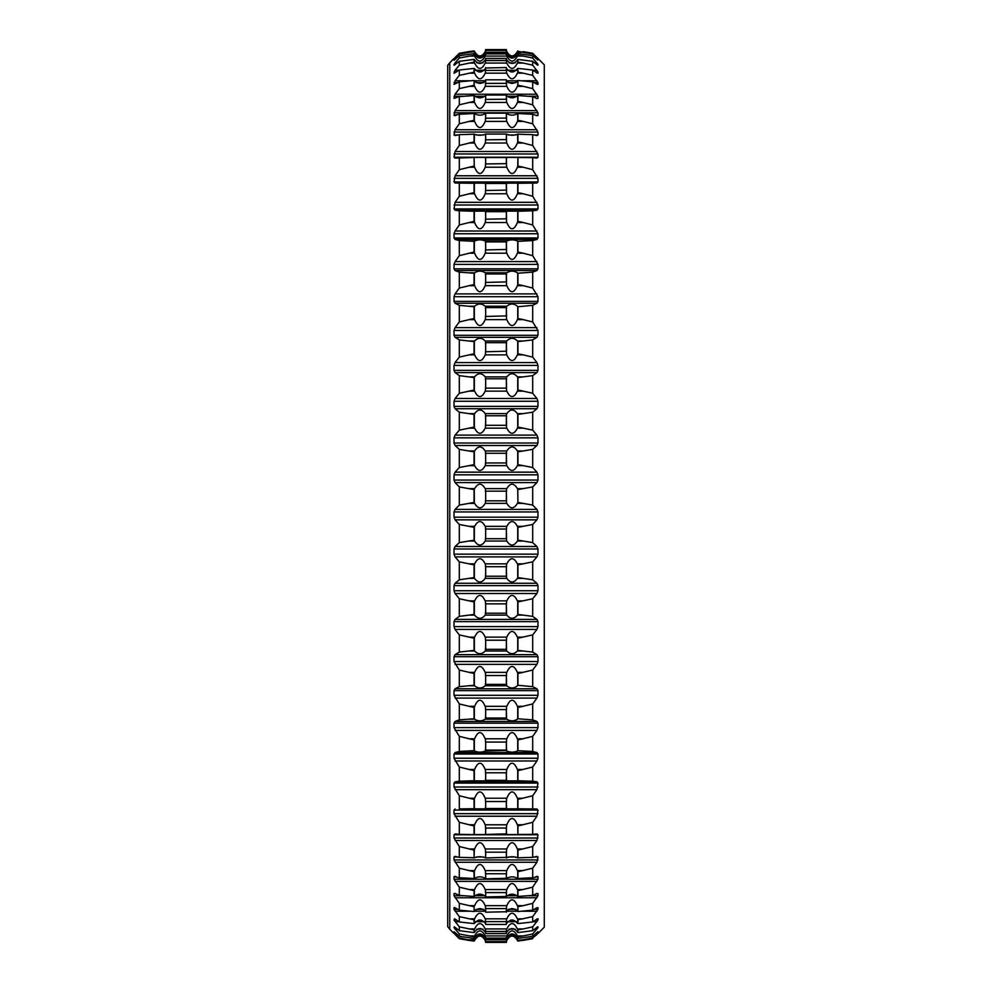<?xml version="1.0" encoding="UTF-8"?>
<svg xmlns="http://www.w3.org/2000/svg" width="992" height="992" viewBox="0 0 992 992"><rect width="100%" height="100%" fill="white"/><g stroke="black" fill="none" stroke-linecap="round" stroke-linejoin="round"><path stroke-width="1.49" d="M537.986 933.509L544.286 927.21L544.286 64.79L532.692 53.308L537.974 59.842L532.692 55.726L532.692 58.044L537.974 64.344L537.974 65.224L536.92 64.654L532.692 61.318L532.692 65.162L537.974 71.957L537.974 73.272L536.92 72.924L532.692 70.035L532.692 75.367L537.974 82.621L537.974 84.357L536.92 84.258L532.692 81.828L532.692 88.623L537.974 96.261L537.974 98.406L536.92 98.543L532.692 96.608L532.692 104.805L537.974 112.778L537.974 115.32L536.92 115.704L532.692 114.254L532.692 123.802L537.974 132.06L537.974 134.986L536.92 135.594L532.692 134.652L532.692 145.489L537.974 153.971L537.974 157.244L536.92 158.088L532.692 157.666L532.692 169.694L537.974 178.337L537.974 181.945L536.92 183.012L532.692 183.098L532.692 196.255L537.974 204.997L537.974 208.903L536.92 210.205L532.692 210.8L532.692 224.973L537.974 233.752L537.974 237.944L536.92 239.444L532.692 240.56L532.692 255.651L537.974 264.393L537.974 268.832L536.92 270.531L532.692 272.143L532.692 288.052L537.974 296.707L537.974 301.357L536.92 303.242L532.692 305.35L532.692 321.954L537.974 330.448L537.974 335.296L536.92 337.342L532.692 339.934L532.692 357.108L536.92 362.576L537.974 365.391L537.974 370.376L536.92 372.595L532.692 375.633L532.692 393.266L536.92 398.486L537.974 401.276L537.974 406.373L536.92 408.729L532.692 412.213L532.692 430.156L536.92 435.104L537.974 437.844L537.974 443.015L536.92 445.495L532.692 449.388L532.692 467.53L536.92 472.155L537.974 474.821L537.974 480.041L536.92 482.62L532.692 486.898L532.692 505.102L536.92 509.38L537.974 511.959L537.974 517.179L536.92 519.845L532.692 524.47L532.692 542.612L536.92 546.505L537.974 548.985L537.974 554.156L536.92 556.896L532.692 561.844L532.692 579.787L536.92 583.271L537.974 585.627L537.974 590.724L536.92 593.514L532.692 598.734L532.692 616.367L536.92 619.405L537.974 621.624L537.974 626.609L536.92 629.424L532.692 634.892L532.692 652.066L536.92 654.658L537.974 656.704L537.974 661.552L536.92 664.38L532.692 670.046L532.692 686.65L536.92 688.758L537.974 690.643L537.974 695.293L536.92 698.108L532.692 703.948L532.692 719.857L536.92 721.469L537.974 723.168L537.974 727.607L536.92 730.397L532.692 736.349L532.692 751.44L536.92 752.556L537.974 754.056L537.974 758.248L536.92 760.988L532.692 767.027L532.692 781.2L536.92 781.795L537.974 783.097L536.92 789.669L532.692 795.745L532.692 808.902L536.92 808.988L537.974 810.055L536.92 816.23L532.692 822.306L532.692 834.334L536.92 833.912L537.974 834.756L536.92 833.912L537.974 834.756L536.92 840.497L532.692 846.511L532.692 857.348L536.92 856.406L537.974 857.014L536.92 856.406L537.974 857.014L536.92 862.271L532.692 868.198L532.692 877.746L537.974 876.68L536.92 876.296M536.92 158.088L537.974 157.244L454.026 157.244L455.08 151.503L536.92 151.503M536.92 135.594L537.974 134.986L534.155 134.986M536.92 115.704L537.974 115.32L535.816 115.32M536.92 64.654L537.738 65.224M536.92 57.462L537.974 58.491M536.92 934.538L532.692 937.911L537.962 931.699M537.912 931.711L532.692 936.274L532.692 933.956L537.974 927.656L537.974 926.776L536.92 927.346L532.692 930.682L532.692 926.838L537.974 920.043L537.974 918.728L536.92 919.076L532.692 921.965L532.692 916.633L537.974 909.379L537.974 907.643L536.92 907.742L532.692 910.172L532.692 903.377L537.974 895.739L537.974 893.594L536.92 893.457L532.692 895.392L532.692 887.195L537.974 879.222L537.974 876.68L535.816 876.68M537.738 926.776L536.92 927.346M517.936 502.448L517.725 489.304L517.936 502.448L532.692 505.102M459.308 524.47L474.064 527.335L474.064 540.181L459.308 542.612L459.308 524.47L455.08 519.845L454.026 517.179L454.026 511.959L455.08 509.38L459.308 505.102L474.064 502.448L474.064 489.552L468.757 488.634L474.35 488.634L474.064 489.552M485.534 502.77C481.802 509.466 478.045 509.479 474.275 502.795M517.725 502.795C513.955 509.479 510.198 509.466 506.466 502.77M485.534 527C481.802 519.746 478.045 519.746 474.275 526.975M517.725 526.975C513.955 519.746 510.198 519.746 506.466 527M517.936 540.181L517.65 541.037L523.243 541.037L517.936 540.181L517.936 527.335L532.692 524.47M523.243 541.037L532.692 542.612M485.534 540.491C481.802 546.592 478.045 546.592 474.275 540.516M517.725 540.516C513.955 546.592 510.198 546.592 506.466 540.491M459.308 542.612L455.08 546.505L536.92 546.505M459.308 561.844L474.064 564.882L474.064 577.604L459.308 579.787L459.308 561.844L455.08 556.896L454.026 554.156L454.026 548.985L455.08 546.505M485.534 564.547C481.802 556.797 478.045 556.785 474.275 564.51M517.725 564.51C513.955 556.785 510.198 556.797 506.466 564.547M517.936 577.604L517.65 578.373L523.243 578.373L517.936 577.604L517.936 564.882L532.692 561.844M523.243 578.373L532.692 579.787M485.534 577.89C481.802 583.346 478.045 583.346 474.275 577.914M517.725 577.914C513.955 583.346 510.198 583.346 506.466 577.89M459.308 579.787L455.08 583.271L536.92 583.271M459.308 598.734L474.064 601.946L474.064 614.432L459.308 616.367L459.308 598.734L455.08 593.514L454.026 590.724L454.026 585.627L455.08 583.271M485.534 601.598C481.802 593.402 478.045 593.39 474.275 601.561M517.725 601.561C513.955 593.39 510.198 593.402 506.466 601.598M517.936 614.432L517.65 615.127L523.243 615.127L517.936 614.432L517.936 601.946L532.692 598.734M523.243 615.127L532.692 616.367M485.534 614.693C481.802 619.467 478.045 619.479 474.275 614.718M517.725 614.718C513.955 619.479 510.198 619.467 506.466 614.693M459.308 616.367L455.08 619.405L536.92 619.405M459.308 634.892L474.064 638.24L474.064 650.405L459.308 652.066L459.308 634.892L455.08 629.424L454.026 626.609L454.026 621.624L455.08 619.405M485.534 637.893C481.802 629.312 478.045 629.3 474.275 637.856M517.725 637.856C513.955 629.3 510.198 629.312 506.466 637.893M517.936 650.405L517.65 651.012L523.243 651.012L517.936 650.405L517.936 638.24L532.692 634.892M523.243 651.012L532.692 652.066M485.534 650.653C481.802 654.708 478.045 654.708 474.275 650.665M517.725 650.665C513.955 654.708 510.198 654.708 506.466 650.653M459.308 652.066L455.08 654.658L536.92 654.658M459.308 670.046L474.064 673.506L474.064 685.261L459.308 686.65L459.308 670.046L454.026 661.552L454.026 656.704L455.08 654.658M485.534 673.159C481.802 664.256 478.045 664.243 474.275 673.122M517.725 673.122C513.955 664.243 510.198 664.256 506.466 673.159M517.936 685.261L523.243 685.782L517.936 685.261L517.936 673.506L532.692 670.046M523.243 685.782L532.692 686.65M485.534 685.497C481.802 688.795 478.045 688.808 474.275 685.509M517.725 685.509C513.955 688.808 510.198 688.795 506.466 685.497M459.308 686.65L455.08 688.758L536.92 688.758M459.308 703.948L474.064 707.494L474.064 718.766L459.308 719.857L459.308 703.948L454.026 695.293L454.026 690.643L455.08 688.758M485.534 707.147C481.802 697.996 478.045 697.984 474.275 707.11M517.725 707.11C513.955 697.971 510.198 697.996 506.466 707.147M517.936 718.766L523.243 719.2L517.936 718.766L517.936 707.494L532.692 703.948M523.243 719.2L532.692 719.857M485.534 718.964C481.802 721.506 478.045 721.506 474.275 718.977M517.725 718.977C513.955 721.506 510.198 721.506 506.466 718.964M459.308 719.857L455.08 721.469L536.92 721.469M459.308 736.349L474.064 739.97L474.064 750.659L459.308 751.44L459.308 736.349L454.026 727.607L454.026 723.168L455.08 721.469M485.534 739.623C481.802 730.273 478.045 730.261 474.275 739.586M517.725 739.586C513.955 730.261 510.198 730.273 506.466 739.623M517.936 750.659L523.243 750.994L517.936 750.659L517.936 739.97L532.692 736.349M523.243 750.994L532.692 751.44M485.534 750.832C481.802 752.581 478.045 752.581 474.275 750.845M517.725 750.845C513.955 752.581 510.198 752.581 506.466 750.832M459.308 751.44L455.08 752.556L536.92 752.556M459.308 767.027L474.064 770.672L474.064 780.716L459.308 781.2L459.308 767.027L454.026 758.248L454.026 754.056L455.08 752.556M485.534 770.338C481.802 760.864 478.045 760.852 474.275 770.3M517.725 770.3C513.955 760.839 510.198 760.864 506.466 770.338M517.936 780.716L523.243 780.952L517.936 780.716L517.936 770.672L532.692 767.027M523.243 780.952L532.692 781.2M485.534 780.865L474.275 780.878M517.725 780.878L506.466 780.865M459.308 781.2L455.08 781.795L536.92 781.795M459.308 795.745L474.064 799.403L474.064 808.716L459.308 808.902L459.308 795.745L454.026 787.003L454.026 783.097L455.08 781.795M485.534 799.081C481.802 789.545 478.045 789.533 474.275 799.031M517.725 799.031C513.955 789.533 510.198 789.545 506.466 799.081M517.936 808.716L523.243 808.864L517.936 808.716L517.936 799.403L532.692 795.745M523.243 808.864L532.692 808.902M485.534 808.852L474.275 808.852M517.725 808.852L506.466 808.852M459.308 808.902L536.92 808.988M470.605 834.532L459.308 834.334L459.308 822.306L454.026 813.663L454.026 810.055L455.08 808.988M459.308 822.306L474.064 825.952L474.064 834.47M485.534 825.629C481.802 816.106 478.045 816.094 474.275 825.592M517.725 825.592C513.955 816.094 510.198 816.106 506.466 825.629M532.692 834.334L517.936 834.47L517.936 825.952L532.692 822.306M485.534 834.57L474.275 834.57M517.725 834.57L506.466 834.57M459.308 834.334L455.08 833.912L454.026 834.756L455.08 833.912L454.026 834.756L454.026 838.029L537.974 838.029M474.35 857.733L459.308 857.348L459.308 846.511L454.026 838.029M459.308 846.511L474.064 850.119L474.064 857.795L474.35 848.966L468.757 848.966M485.534 849.809C481.802 840.373 478.045 840.36 474.275 849.772M517.725 849.772C513.955 840.36 510.198 840.373 506.466 849.809M532.692 857.348L517.936 857.795L517.936 850.119L532.692 846.511M485.534 857.857C481.802 856.381 478.045 856.381 474.275 857.857M517.725 857.857C513.955 856.381 510.198 856.381 506.466 857.857M459.308 857.348L455.08 856.406L454.026 857.014L455.08 856.406L454.026 857.014L454.026 859.94L537.974 859.94M459.308 868.198L474.064 871.732L474.064 878.503L459.308 877.746L459.308 868.198L454.026 859.94M485.534 871.447C481.802 862.147 478.045 862.135 474.275 871.398M517.725 871.398C513.955 862.135 510.198 862.147 506.466 871.447M532.692 877.746L517.936 878.503L517.936 871.732L532.692 868.198M485.534 878.54C481.802 876.271 478.045 876.271 474.275 878.528M517.725 878.528C513.955 876.271 510.198 876.271 506.466 878.54M459.308 877.746L454.026 876.68L455.08 876.296M456.184 876.68L454.026 876.68L454.026 879.222L537.974 879.222M459.308 887.195L474.064 890.642L474.064 896.446L459.308 895.392L459.308 887.195L454.026 879.222M485.534 890.37C481.802 881.293 478.045 881.28 474.275 890.332M517.725 890.332C513.955 881.28 510.198 881.293 506.466 890.37M532.692 895.392L517.936 896.446L517.936 890.642L532.692 887.195M485.534 896.458C481.802 893.42 478.045 893.408 474.275 896.446M517.725 896.446C513.955 893.408 510.198 893.42 506.466 896.458M459.308 895.392L455.08 893.457M455.39 893.594L454.026 893.594L454.026 895.739L463.078 895.739M459.308 903.377L474.064 906.713L474.064 911.524L459.308 910.172L459.308 903.377L454.026 895.739M485.534 906.452C481.802 897.648 478.045 897.636 474.275 906.415L474.35 905.659L468.757 905.659M532.692 910.172L517.936 911.524L517.936 906.713L523.243 905.659L517.65 905.659L517.725 906.452C513.955 897.636 510.198 897.648 506.466 906.452M523.243 905.659L532.692 903.377M485.534 911.499C481.802 907.692 478.045 907.692 474.275 911.487L474.064 906.713M517.936 911.524L517.725 911.45C513.955 907.692 510.198 907.692 506.466 911.499M459.308 910.172L455.08 907.742M454.906 907.643L454.026 907.643L454.026 909.379L457.932 909.379M459.308 916.633L474.064 919.807L474.064 923.589L459.308 921.965L459.308 916.633L454.026 909.379M485.534 919.584C481.802 911.127 478.045 911.115 474.275 919.547M517.725 919.547C513.955 911.115 510.198 911.127 506.466 919.584M532.692 921.965L517.936 923.589L517.936 919.807L532.692 916.633M485.534 923.54C481.802 919.014 478.045 919.001 474.275 923.527M517.725 923.527C513.955 919.001 510.198 919.014 506.466 923.54M459.308 921.965L455.08 919.076M454.534 918.728L454.026 920.043L456.506 920.043M459.308 926.838L474.064 929.864L474.064 932.579L459.308 930.682L459.308 926.838L454.026 920.043M485.534 929.653C481.802 921.605 478.045 921.593 474.275 929.628L474.35 928.934L468.757 928.934M532.692 930.682L517.936 932.579L517.936 929.864L523.243 928.934L517.65 928.934L517.725 929.64C513.955 921.593 510.198 921.605 506.466 929.653M523.243 928.934L532.692 926.838M485.534 932.505C481.802 927.284 478.045 927.272 474.275 932.48L474.064 929.864M517.936 932.579L517.725 932.468C513.955 927.272 510.198 927.284 506.466 932.505M459.308 930.682L455.08 927.346M454.262 926.776L454.026 927.656L455.477 927.656M459.308 933.956L474.064 936.795L474.064 938.432L459.308 936.274L459.308 933.956L454.026 927.656M485.534 936.609C481.802 929.02 478.045 929.008 474.275 936.572L474.35 935.927L468.757 935.927M532.692 936.274L517.936 938.432L517.936 936.795L523.243 935.927L517.65 935.927L517.725 936.584C513.955 929.008 510.198 929.02 506.466 936.609M523.243 935.927L532.692 933.956M485.534 938.32C481.802 932.443 478.045 932.43 474.275 938.296L474.064 936.795M517.936 938.432L517.725 938.296C513.955 932.43 510.198 932.443 506.466 938.32M459.308 936.274L454.038 931.699M455.08 934.538L459.308 938.692L468.757 940.379L459.308 938.692L454.026 932.158M459.308 937.911L474.064 941.086L474.35 939.746L468.757 939.746M485.534 940.379C481.802 933.311 478.045 933.298 474.275 940.354L474.064 940.54M523.243 940.379L532.692 938.692L517.936 941.086L523.243 939.746L517.725 940.354C513.955 933.298 510.198 933.311 506.466 940.379L506.503 941.929M523.243 939.746L532.692 937.911M485.534 940.962C481.802 934.452 478.045 934.452 474.275 940.924L474.35 940.379M517.936 941.086L517.725 940.924C513.955 934.452 510.198 934.452 506.466 940.962M523.243 51.621L532.692 53.308L517.936 51.46L532.692 54.089M474.064 51.46L459.308 54.089L459.308 53.308L468.757 51.621L474.064 50.914L474.35 51.621M454.026 58.491L449.773 62.732L449.773 929.268L454.014 933.509M455.08 57.462L459.308 53.308L468.757 51.621M485.534 51.038C481.802 57.548 478.045 57.548 474.275 51.076L474.064 50.914M517.65 51.621L517.725 51.076C513.955 57.548 510.198 57.548 506.466 51.038M485.534 51.621C481.802 58.689 478.045 58.702 474.275 51.646L468.757 52.254M517.936 51.46L517.725 51.646C513.955 58.702 510.198 58.689 506.466 51.621L506.503 50.071L506.54 51.621M459.308 54.089L455.08 58.59L456.084 58.59M459.308 55.726L474.064 53.568L474.064 55.205L459.308 58.044L459.308 55.726L454.026 60.289L455.08 58.59M485.534 53.68C481.802 59.557 478.045 59.57 474.275 53.704L474.35 54.2M517.65 54.2L517.725 53.704C513.955 59.57 510.198 59.557 506.466 53.68M517.936 55.205L517.65 56.073L523.243 56.073L517.936 55.205L517.936 53.568L532.692 55.726M523.243 56.073L532.692 58.044M485.534 55.391C481.802 62.98 478.045 62.992 474.275 55.428L474.064 53.568M517.936 53.568L517.725 55.416C513.955 62.992 510.198 62.98 506.466 55.391M459.308 58.044L455.08 62.88L457.324 62.88M459.308 61.318L474.064 59.421L474.064 62.136L459.308 65.162L459.308 61.318L454.026 65.224L455.08 62.88M455.08 64.654L454.262 65.224M485.534 59.495C481.802 64.716 478.045 64.728 474.275 59.52L474.35 59.966M517.65 59.966L517.725 59.532C513.955 64.728 510.198 64.716 506.466 59.495M517.936 62.136L517.65 63.066L523.243 63.066L517.936 62.136L517.936 59.421L532.692 61.318M523.243 63.066L532.692 65.162M485.534 62.347C481.802 70.395 478.045 70.407 474.275 62.372L474.064 59.421M517.936 59.421L517.725 62.36C513.955 70.407 510.198 70.395 506.466 62.347M459.308 65.162L455.08 70.283L458.936 70.283M459.308 70.035L474.064 68.411L474.064 72.193L459.308 75.367L459.308 70.035L454.026 73.272L455.08 70.283M485.534 68.46C481.802 72.986 478.045 72.999 474.275 68.473M517.725 68.473C513.955 72.999 510.198 72.986 506.466 68.46M517.936 72.193L517.65 73.172L523.243 73.172L517.936 72.193L517.936 68.411L532.692 70.035M523.243 73.172L532.692 75.367M485.534 72.416C481.802 80.873 478.045 80.885 474.275 72.453M517.725 72.453C513.955 80.885 510.198 80.873 506.466 72.416M459.308 75.367L455.08 80.761L469.7 80.761M459.308 81.828L474.064 80.476L474.064 85.287L459.308 88.623L459.308 81.828L454.026 84.357L455.08 80.761M485.534 80.501C481.802 84.308 478.045 84.308 474.275 80.513L474.35 80.836M517.65 80.836L517.725 80.55C513.955 84.308 510.198 84.308 506.466 80.501M517.936 85.287L517.65 86.341L523.243 86.341L517.936 85.287L517.936 80.476L532.692 81.828M523.243 86.341L532.692 88.623M485.534 85.548C481.802 94.352 478.045 94.364 474.275 85.585L474.064 80.476M517.936 80.476L517.725 85.548C513.955 94.364 510.198 94.352 506.466 85.548M459.308 88.623L455.08 94.228L536.92 94.228M459.308 96.608L474.064 95.554L474.064 101.358L459.308 104.805L459.308 96.608L454.026 98.406L455.08 94.228M485.534 95.542C481.802 98.58 478.045 98.592 474.275 95.554M517.725 95.554C513.955 98.592 510.198 98.58 506.466 95.542M517.936 101.358L517.65 102.449L523.243 102.449L517.936 101.358L517.936 95.554L532.692 96.608M523.243 102.449L532.692 104.805M485.534 101.63C481.802 110.707 478.045 110.72 474.275 101.668M517.725 101.668C513.955 110.72 510.198 110.707 506.466 101.63M459.308 104.805L455.08 110.596L536.92 110.596M459.308 114.254L474.064 113.497L474.064 120.268L459.308 123.802L459.308 114.254L454.026 115.32L455.08 110.596M455.08 115.704L454.026 115.32L456.184 115.32M485.534 113.46C481.802 115.729 478.045 115.729 474.275 113.472M517.725 113.472C513.955 115.729 510.198 115.729 506.466 113.46M517.936 120.268L517.65 121.396L523.243 121.396L517.936 120.268L517.936 113.497L532.692 114.254M523.243 121.396L532.692 123.802M485.534 120.553C481.802 129.853 478.045 129.865 474.275 120.602M517.725 120.602C513.955 129.865 510.198 129.853 506.466 120.553M459.308 123.802L455.08 129.729L536.92 129.729M459.308 134.652L474.064 134.205L474.064 141.881L459.308 145.489L459.308 134.652L455.08 135.594L454.026 134.986L455.08 129.729M455.08 135.594L454.026 134.986L457.845 134.986M485.534 134.143C481.802 135.619 478.045 135.619 474.275 134.143M517.725 134.143C513.955 135.619 510.198 135.619 506.466 134.143M517.936 141.881L517.65 143.034L523.243 143.034L517.936 141.881L517.936 134.205L532.692 134.652M523.243 143.034L532.692 145.489M485.534 142.191C481.802 151.627 478.045 151.64 474.275 142.228M517.725 142.228C513.955 151.64 510.198 151.627 506.466 142.191M459.308 145.489L455.08 151.503M455.08 158.088L454.026 157.244L455.08 158.088L474.064 157.53L474.275 166.346L474.064 157.53M485.534 157.43L474.275 157.43M517.725 157.43L506.466 157.43M517.936 166.048L517.65 167.226L523.243 167.226L517.936 166.048L517.936 157.53L532.692 157.666M523.243 167.226L532.692 169.694M459.308 183.098L474.064 183.284L474.064 192.597L459.308 196.255L459.308 183.098L455.08 183.012L454.026 181.945L455.08 175.77L459.308 169.694L474.064 166.048M485.534 166.371C481.802 175.894 478.045 175.906 474.275 166.408M517.725 166.408C513.955 175.906 510.198 175.894 506.466 166.371M485.534 183.148L474.275 183.148M517.725 183.148L506.466 183.148M517.936 192.597L517.65 193.775L523.243 193.775L517.936 192.597L517.936 183.284L532.692 183.098M523.243 193.775L532.692 196.255M485.534 192.919C481.802 202.455 478.045 202.467 474.275 192.969M517.725 192.969C513.955 202.467 510.198 202.455 506.466 192.919M459.308 196.255L455.08 202.331L536.92 202.331M459.308 210.8L474.064 211.284L474.064 221.328L459.308 224.973L459.308 210.8L455.08 210.205L454.026 208.903L455.08 202.331M485.534 211.135L474.275 211.122M517.725 211.122L506.466 211.135M517.936 221.328L517.65 222.518L523.243 222.518L517.936 221.328L517.936 211.284L532.692 210.8M523.243 222.518L532.692 224.973M485.534 221.662C481.802 231.136 478.045 231.148 474.275 221.7M517.725 221.7C513.955 231.161 510.198 231.136 506.466 221.662M459.308 224.973L455.08 231.012L536.92 231.012M459.308 240.56L474.064 241.341L474.064 252.03L459.308 255.651L459.308 240.56L455.08 239.444L454.026 237.944L454.026 233.752L455.08 231.012M485.534 241.168C481.802 239.419 478.045 239.419 474.275 241.155M517.725 241.155C513.955 239.419 510.198 239.419 506.466 241.168M517.936 252.03L517.65 253.22L523.243 253.22L517.936 252.03L517.936 241.341L532.692 240.56M523.243 253.22L532.692 255.651M485.534 252.377C481.802 261.727 478.045 261.739 474.275 252.414M517.725 252.414C513.955 261.739 510.198 261.727 506.466 252.377M459.308 255.651L455.08 261.603L536.92 261.603M459.308 272.143L474.064 273.234L474.064 284.506L459.308 288.052L459.308 272.143L455.08 270.531L454.026 268.832L454.026 264.393L455.08 261.603M485.534 273.036C481.802 270.494 478.045 270.494 474.275 273.023M517.725 273.023C513.955 270.494 510.198 270.494 506.466 273.036M517.936 284.506L517.65 285.671L523.243 285.671L517.936 284.506L517.936 273.234L532.692 272.143M523.243 285.671L532.692 288.052M485.534 284.853C481.802 294.004 478.045 294.016 474.275 284.89M517.725 284.89C513.955 294.029 510.198 294.004 506.466 284.853M459.308 288.052L455.08 293.892L536.92 293.892M459.308 305.35L474.064 306.739L474.064 318.494L459.308 321.954L459.308 305.35L455.08 303.242L454.026 301.357L454.026 296.707L455.08 293.892M485.534 306.503C481.802 303.205 478.045 303.192 474.275 306.491M517.725 306.491C513.955 303.192 510.198 303.205 506.466 306.503M517.936 318.494L517.65 319.635L523.243 319.635L517.936 318.494L517.936 306.739L532.692 305.35M523.243 319.635L532.692 321.954M485.534 318.841C481.802 327.744 478.045 327.757 474.275 318.878M517.725 318.878C513.955 327.757 510.198 327.744 506.466 318.841M459.308 321.954L455.08 327.62L536.92 327.62M459.308 339.934L474.064 341.595L474.064 353.76L459.308 357.108L459.308 339.934L455.08 337.342L454.026 335.296L454.026 330.448L455.08 327.62M485.534 341.347C481.802 337.292 478.045 337.292 474.275 341.335M517.725 341.335C513.955 337.292 510.198 337.292 506.466 341.347M517.936 353.76L517.65 354.876L523.243 354.876L517.936 353.76L517.936 341.595L532.692 339.934M523.243 354.876L532.692 357.108M485.534 354.107C481.802 362.688 478.045 362.7 474.275 354.144M517.725 354.144C513.955 362.7 510.198 362.688 506.466 354.107M459.308 357.108L455.08 362.576L536.92 362.576M459.308 375.633L474.064 377.568L474.064 390.054L459.308 393.266L459.308 375.633L455.08 372.595L454.026 370.376L454.026 365.391L455.08 362.576M485.534 377.307C481.802 372.533 478.045 372.521 474.275 377.282M517.725 377.282C513.955 372.521 510.198 372.533 506.466 377.307M517.936 390.054L517.65 391.133L523.243 391.133L517.936 390.054L517.936 377.568L532.692 375.633M523.243 391.133L532.692 393.266M485.534 390.402C481.802 398.598 478.045 398.61 474.275 390.439M517.725 390.439C513.955 398.61 510.198 398.598 506.466 390.402M459.308 393.266L455.08 398.486L536.92 398.486M459.308 412.213L474.064 414.396L474.064 427.118L459.308 430.156L459.308 412.213L455.08 408.729L454.026 406.373L454.026 401.276L455.08 398.486M485.534 414.11C481.802 408.654 478.045 408.654 474.275 414.086M517.725 414.086C513.955 408.654 510.198 408.654 506.466 414.11M517.936 427.118L517.65 428.147L523.243 428.147L517.936 427.118L517.936 414.396L532.692 412.213M523.243 428.147L532.692 430.156M485.534 427.453C481.802 435.203 478.045 435.215 474.275 427.49M517.725 427.49C513.955 435.215 510.198 435.203 506.466 427.453M459.308 430.156L455.08 435.104L536.92 435.104M459.308 449.388L474.064 451.819L474.064 464.665L459.308 467.53L459.308 449.388L455.08 445.495L454.026 443.015L454.026 437.844L455.08 435.104M485.534 451.509C481.802 445.408 478.045 445.408 474.275 451.484M517.725 451.484C513.955 445.408 510.198 445.408 506.466 451.509M517.936 464.665L517.65 465.645L523.243 465.645L517.936 464.665L517.936 451.819L532.692 449.388M523.243 465.645L532.692 467.53M485.534 465C481.802 472.254 478.045 472.254 474.275 465.025M517.725 465.025C513.955 472.254 510.198 472.254 506.466 465M459.308 467.53L455.08 472.155L536.92 472.155M459.308 505.102L459.308 486.898L455.08 482.62L454.026 480.041L454.026 474.821L455.08 472.155M459.308 486.898L468.757 488.634M485.534 489.23C481.802 482.534 478.045 482.521 474.275 489.205M517.725 489.205C513.955 482.521 510.198 482.534 506.466 489.23M517.936 489.552L532.692 486.898M517.725 502.696L517.65 503.366L523.243 503.366M459.308 169.694L459.308 157.666M485.51 500.303L485.46 503.366L506.54 503.366L506.49 500.303M485.646 500.836L506.354 500.836L506.528 500.142L506.354 491.164L485.646 491.164L485.646 500.836L485.646 491.164M468.757 503.366L474.35 503.366L474.275 489.304M523.243 526.355L517.65 526.355L517.936 527.335M485.51 538.148L485.46 541.037L506.54 541.037L506.49 538.148M485.646 538.693L506.354 538.693L506.528 537.986L506.354 529.046L485.646 529.046L485.646 538.693L485.646 529.046M506.49 529.579L506.54 526.355L485.46 526.355L485.51 529.579M517.725 540.417L517.725 527.062M468.757 541.037L474.35 541.037L474.35 526.355L468.757 526.355M523.243 563.853L517.65 563.853L517.936 564.882M485.497 574.839L485.46 578.373L506.54 578.373L506.453 577.232M506.54 578.373L506.503 574.839M485.646 576.24L506.354 576.24L506.528 575.521L506.354 566.705L485.646 566.705L485.646 576.24L485.646 566.705M506.49 567.213L506.54 563.853L485.46 563.853L485.522 566.916M517.725 577.815L517.725 564.609M485.547 577.232L485.46 578.373M468.757 578.373L474.35 578.373L474.35 563.853L468.757 563.853M523.243 600.867L517.65 600.867L517.936 601.946M485.497 611.804L485.46 615.127L506.54 615.127L506.453 614.085M506.54 615.127L506.503 611.804M485.646 613.217L506.354 613.217L506.528 612.486L506.354 603.843L485.646 603.843L485.646 613.217L485.646 603.843M506.49 604.339L506.54 600.867L485.46 600.867L485.522 604.004M517.725 614.618L517.725 601.66M485.547 614.085L485.46 615.127M468.757 615.127L474.35 615.127L474.35 600.867L468.757 600.867M523.243 637.124L517.65 637.124L517.936 638.24M485.497 647.925L485.46 651.012L506.54 651.012L506.453 650.095M506.54 651.012L506.503 647.925M485.646 649.338L506.354 649.338L506.528 648.619L506.354 640.212L485.646 640.212L485.646 649.338L485.646 640.212M506.49 640.671L506.54 637.124L485.46 637.124L485.522 640.324M517.725 650.578L517.725 637.943M485.547 650.095L485.46 651.012M468.757 651.012L474.35 651.012L474.35 637.124L468.757 637.124M523.243 672.365L517.65 672.365L517.936 673.506M485.497 682.967L485.46 685.782L506.54 685.782L506.453 684.988M506.54 685.782L506.503 682.967M485.646 684.368L506.354 684.368L506.528 683.649L506.354 675.54L485.646 675.54L485.646 684.368L485.646 675.54M506.49 675.974L506.54 672.365L485.46 672.365L485.522 675.614M517.725 685.422L517.725 673.208M485.547 684.988L485.46 685.782M468.757 685.782L474.35 685.782L474.35 672.365L468.757 672.365M523.243 706.329L517.65 706.329L517.936 707.494M485.497 716.646L485.46 719.2L506.54 719.2L506.453 718.518M506.54 719.2L506.503 716.646M485.646 718.034L506.354 718.034L506.528 717.315L506.354 709.578L485.646 709.578L485.646 718.034L485.646 709.578M506.49 709.974L506.54 706.329L485.46 706.329L485.522 709.64M517.725 718.89L517.725 707.197M485.547 718.518L485.46 719.2M468.757 719.2L474.35 719.2L474.35 706.329L468.757 706.329M523.243 738.78L517.65 738.78L517.936 739.97M485.497 748.737L485.46 750.994L506.453 750.448M506.54 750.994L506.503 748.737M485.646 750.088L506.354 750.088L506.528 749.394L506.354 742.078L485.646 742.078L485.646 750.088L485.646 742.078M506.49 742.438L506.54 738.78L485.46 738.78L485.51 742.152M517.725 750.758L517.725 739.66M468.757 750.994L474.35 750.994L474.35 738.78L468.757 738.78M523.243 769.482L517.65 769.482L517.936 770.672M485.497 779.018L485.46 780.952L506.453 780.543M506.54 780.952L506.503 779.018M485.646 780.332L506.354 780.332L506.528 779.65L506.354 772.793L485.646 772.793L485.646 780.332L485.646 772.793M506.49 773.128L506.54 769.482L485.46 769.482L485.51 773.128M517.725 780.803L517.725 770.375M468.757 780.952L474.35 780.952L474.35 769.482L468.757 769.482M523.243 798.225L517.65 798.225L517.936 799.403M485.497 807.252L485.46 808.864L506.453 808.592M506.54 808.864L506.503 807.252M485.646 808.517L506.354 808.517L506.528 807.86L506.354 801.524L485.646 801.524L485.646 808.517L485.646 801.524M506.49 801.809L506.54 798.225L485.46 798.225L485.51 801.809M517.725 808.778L517.725 799.106M468.757 808.864L474.35 808.864L474.35 798.225L468.757 798.225M523.243 824.774L517.65 824.774L517.936 825.952M517.936 834.47L517.725 825.654M506.54 834.508L506.503 833.243L506.503 834.532L485.497 834.532L485.497 833.243L485.46 834.508M485.646 834.446L506.528 833.826L506.354 828.047L485.646 828.047L485.646 834.446L485.646 828.047M506.49 828.295L506.54 824.774L485.46 824.774L485.51 828.295M472.428 834.508L474.288 834.508L474.35 824.774L468.757 824.774M472.8 857.795L474.275 857.795M523.243 848.966L517.65 848.966L517.936 850.119M519.2 857.795L517.65 857.733M506.54 857.733L506.503 856.803M485.646 857.944L506.528 857.361L506.354 852.19L485.646 852.19L485.646 857.944L485.646 852.19M506.49 852.388L506.54 848.966L485.46 848.966L485.51 852.388M517.725 857.795L517.725 849.834M485.497 856.803L485.46 857.733M523.243 870.604L517.65 870.604L517.936 871.732M485.646 878.825L506.528 878.28L506.354 873.754L485.646 873.754L485.646 878.825L485.646 873.754M506.49 873.902L506.54 870.604L485.46 870.604L485.51 873.902M517.725 878.478L517.725 871.46M474.35 878.329L474.35 870.604L468.757 870.604M523.243 889.551L517.65 889.551L517.936 890.642M485.646 896.954L506.528 896.458L506.354 892.602L485.646 892.602L485.646 896.954L485.646 892.602M506.49 892.701L506.54 889.551L485.46 889.551L485.51 892.701M517.725 896.408L517.725 890.37M474.35 896.185L474.35 889.551L468.757 889.551M517.65 911.164L517.936 906.713M485.646 912.194L506.528 911.747L506.354 908.585L485.646 908.585L485.646 912.194L485.646 908.585M506.49 908.647L506.54 905.659L485.46 905.659L485.51 908.647M523.243 918.828L517.65 918.828L517.936 919.807M506.354 924.445L506.354 921.605L485.472 921.605L485.646 924.445L506.354 924.445L506.54 918.828L485.46 918.828L485.497 921.605L506.503 921.605M517.725 923.502L517.725 919.572M474.35 923.143L474.35 918.828L468.757 918.828M485.646 924.445L485.497 921.605M517.65 932.034L517.936 929.864M506.54 932.034L506.503 932.902M506.354 933.596L506.354 931.55L485.472 931.5L485.646 933.596L506.354 933.596L506.453 930.198M506.503 931.438L506.54 928.934L485.46 928.934L485.497 931.438L506.503 931.438M485.547 930.198L485.472 931.5M485.497 932.902L485.46 932.034M517.65 937.8L517.936 936.795M506.54 937.8L506.503 939.015M485.646 939.598L506.354 939.598L506.54 935.927L506.503 938.122L485.497 938.122L485.46 935.927L485.472 938.246M485.497 939.015L485.46 937.8M474.35 937.8L474.064 938.432M468.757 940.379L474.064 941.086M485.646 942.4L506.354 942.4L506.54 939.746L506.503 941.631L485.497 941.631L485.46 939.746L485.472 941.805M485.497 941.929L485.46 940.379L485.497 941.929M485.51 424.787L485.46 428.147L506.54 428.147L506.478 425.084M485.51 387.661L485.46 391.133L506.54 391.133L506.478 387.996M485.51 351.329L485.46 354.876L506.54 354.876L506.478 351.676M485.51 316.026L485.46 319.635L506.54 319.635L506.478 316.386M485.51 282.026L485.46 285.671L506.54 285.671L506.478 282.36M485.51 249.562L485.46 253.22L506.54 253.22L506.49 249.848M485.51 50.431L485.46 52.254L506.54 52.254L506.354 49.6L485.646 49.6L485.46 52.254M523.243 52.254L517.65 52.254L517.936 50.914M506.54 52.254L506.503 50.369L485.497 50.369M485.46 51.621L485.497 50.071M506.54 56.073L506.354 52.402L485.646 52.402L485.46 56.073L506.54 56.073L506.503 53.878L485.497 53.878L485.46 56.073M506.503 52.985L506.54 54.2M485.46 54.2L485.497 52.985M468.757 56.073L474.35 56.073L474.064 55.205M506.453 61.802L506.503 60.562L485.497 60.562L485.46 63.066L506.54 63.066L506.354 58.404L485.646 58.404L485.547 61.802M506.503 59.098L506.54 59.966M485.46 59.966L485.497 59.098M468.757 63.066L474.35 63.066L474.064 62.136M506.54 73.172L506.354 67.555L485.472 67.964L485.46 73.172L506.54 73.172M517.725 72.428L517.725 68.498M468.757 73.172L474.35 73.172L474.35 68.857M485.497 70.395L506.503 70.395M485.51 83.353L485.46 86.341L506.54 86.341L506.49 83.353M485.646 83.415L506.528 83.34L506.354 79.806L485.646 79.806L485.646 83.415L485.646 79.806M468.757 86.341L474.35 86.341L474.064 85.287M485.51 99.299L485.46 102.449L506.54 102.449L506.49 99.299M485.646 99.398L506.528 99.274L506.354 95.046L485.646 95.046L485.646 99.398L485.646 95.046M517.725 101.63L517.725 95.592M468.757 102.449L474.35 102.449L474.35 95.815M485.51 118.098L485.46 121.396L506.54 121.396L506.49 118.098M485.646 118.246L506.528 118.06L506.354 113.175L485.646 113.175L485.646 118.246L485.646 113.175M517.725 120.54L517.725 113.522M468.757 121.396L474.35 121.396L474.35 113.671M517.725 142.166L517.65 134.267M485.51 139.612L485.46 143.034L506.54 143.034L506.49 139.612M485.646 139.81L506.528 139.574L506.354 134.056L485.646 134.056L485.646 139.81L485.646 134.056M506.503 135.197L506.54 134.267M485.46 134.267L485.497 135.197M468.757 143.034L474.35 143.034L474.35 134.267M474.275 134.205L472.8 134.205M517.725 166.346L517.936 157.53M485.51 163.705L485.46 167.226L506.54 167.226L506.49 163.705M485.646 163.953L506.528 163.643L506.354 157.554L485.646 157.554L485.646 163.953L485.646 157.554M506.503 158.757L506.54 157.492L506.503 158.757M485.46 157.492L485.497 158.757L485.497 157.468L506.54 157.492M468.757 167.226L474.35 167.226L474.275 166.346M523.243 183.136L517.936 183.284M485.51 190.191L485.46 193.775L506.54 193.775L506.49 190.191M485.646 190.476L506.528 190.117L506.354 183.483L485.646 183.483L485.646 190.476L485.646 183.483M506.503 184.748L506.453 183.408M517.725 192.894L517.725 183.222M485.497 184.748L485.547 183.408M468.757 193.775L474.35 193.775L474.35 183.136L468.757 183.136M523.243 211.048L517.936 211.284M485.51 218.872L485.46 222.518L506.54 222.518L506.49 218.872M485.646 219.207L506.528 218.798L506.354 211.668L485.646 211.668L485.646 219.207L485.646 211.668M506.503 212.982L506.453 211.457M517.725 221.625L517.725 211.197M485.497 212.982L485.547 211.457M468.757 222.518L474.35 222.518L474.35 211.048L468.757 211.048M523.243 241.006L517.936 241.341M485.646 249.922L506.528 249.463L506.354 241.912L485.646 241.912L485.646 249.922L485.646 241.912M506.503 243.263L506.453 241.552M517.725 252.34L517.725 241.242M485.497 243.263L485.547 241.552M468.757 253.22L474.35 253.22L474.35 241.006L468.757 241.006M523.243 272.8L517.936 273.234M485.646 282.422L506.528 281.914L506.354 273.966L485.646 273.966L485.646 282.422L485.646 273.966M506.503 275.354L506.453 273.482M517.725 284.803L517.725 273.11M485.497 275.354L485.547 273.482M468.757 285.671L474.35 285.671L474.35 272.8L468.757 272.8M523.243 306.218L517.936 306.739M485.646 316.46L506.528 315.902L506.354 307.632L485.646 307.632L485.646 316.46L485.646 307.632M506.503 309.033L506.453 307.012M517.725 318.792L517.725 306.578M485.497 309.033L485.547 307.012M468.757 319.635L474.35 319.635L474.35 306.218L468.757 306.218M523.243 340.988L517.65 340.988L517.936 341.595M485.646 351.788L506.528 351.193L506.354 342.662L485.646 342.662L485.646 351.788L485.646 342.662M506.503 344.075L506.453 341.905M517.725 354.057L517.725 341.422M485.497 344.075L485.547 341.905M468.757 354.876L474.35 354.876L474.35 340.988L468.757 340.988M523.243 376.873L517.65 376.873L517.936 377.568M485.646 388.157L506.354 388.157L506.528 387.525L506.354 378.783L485.646 378.783L485.646 388.157L485.646 378.783M506.503 380.196L506.453 377.915M517.725 390.34L517.725 377.382M485.497 380.196L485.547 377.915M468.757 391.133L474.35 391.133L474.35 376.873L468.757 376.873M523.243 413.627L517.65 413.627L517.936 414.396M485.646 425.295L506.354 425.295L506.528 424.638L506.354 415.76L485.646 415.76L485.646 425.295L485.646 415.76M506.503 417.161L506.453 414.768M517.725 427.391L517.725 414.185M485.497 417.161L485.547 414.768M468.757 428.147L474.35 428.147L474.35 413.627L468.757 413.627M523.243 450.963L517.65 450.963L517.936 451.819M485.51 462.421L485.46 465.645L506.54 465.645L506.49 462.421M485.646 462.954L506.354 462.954L506.528 462.272L506.354 453.307L485.646 453.307L485.646 462.954L485.646 453.307M506.49 453.852L506.54 450.963L485.46 450.963L485.51 453.852M517.725 464.938L517.725 451.583M468.757 465.645L474.35 465.645L474.35 450.963L468.757 450.963M517.725 489.304L517.65 488.634L523.243 488.634M485.51 491.697L485.46 488.634L506.54 488.634L506.49 491.697M449.773 62.732L447.714 65.311L447.714 926.689L449.773 929.268M506.354 500.836L506.354 491.164M506.354 538.693L506.354 529.046M506.354 576.24L506.354 566.705M506.354 613.217L506.354 603.843M506.354 649.338L506.354 640.212M506.354 684.368L506.354 675.54M506.354 718.034L506.354 709.578M506.354 750.088L506.354 742.078M506.354 780.332L506.354 772.793M506.354 808.517L506.354 801.524M506.354 834.446L506.354 828.047M506.354 857.944L506.354 852.19M506.354 878.825L506.354 873.754M506.354 896.954L506.354 892.602M506.354 912.194L506.354 908.585M485.646 933.596L485.646 931.55M506.354 939.598L506.528 938.246M506.354 938.37L485.646 938.37M506.354 941.991L485.646 941.991M506.528 50.195L485.646 50.009M485.472 53.754L485.646 52.402M506.528 53.754L485.646 53.63M506.354 53.63L506.354 52.402M485.472 60.5L485.646 58.404M506.528 60.5L485.646 60.45M506.354 60.45L506.354 58.404M506.354 67.555L506.354 70.395L485.472 70.395L485.646 67.555M506.354 83.415L506.354 79.806M506.354 99.398L506.354 95.046M506.354 118.246L506.354 113.175M506.354 139.81L506.354 134.056M506.354 163.953L506.354 157.554M506.354 190.476L506.354 183.483M506.354 219.207L506.354 211.668M506.354 249.922L506.354 241.912M506.354 282.422L506.354 273.966M506.354 316.46L506.354 307.632M506.354 351.788L506.354 342.662M506.354 388.157L506.354 378.783M506.354 425.295L506.354 415.76M506.354 462.954L506.354 453.307M455.08 509.38L536.92 509.38M454.026 511.959L537.974 511.959M454.026 517.179L537.974 517.179M455.08 519.845L536.92 519.845M454.026 548.985L537.974 548.985M454.026 554.156L537.974 554.156M455.08 556.896L536.92 556.896M454.026 585.627L537.974 585.627M454.026 590.724L537.974 590.724M455.08 593.514L536.92 593.514M454.026 621.624L537.974 621.624M454.026 626.609L537.974 626.609M455.08 629.424L536.92 629.424M454.026 656.704L537.974 656.704M454.026 661.552L537.974 661.552M455.08 664.38L536.92 664.38M454.026 690.643L537.974 690.643M454.026 695.293L537.974 695.293M455.08 698.108L536.92 698.108M454.026 723.168L537.974 723.168M454.026 727.607L537.974 727.607M455.08 730.397L536.92 730.397M454.026 754.056L537.974 754.056M454.026 758.248L537.974 758.248M455.08 760.988L536.92 760.988M454.026 783.097L537.974 783.097M454.026 787.003L537.974 787.003M455.08 789.669L536.92 789.669M454.026 810.055L537.974 810.055M454.026 813.663L537.974 813.663M455.08 816.23L536.92 816.23M485.522 834.508L506.478 834.508M521.395 834.532L519.572 834.508M454.026 834.756L537.974 834.756M455.08 840.497L536.92 840.497M454.026 857.014L457.845 857.014M476.123 857.014L483.687 857.014M508.313 857.014L515.877 857.014M534.155 857.014L537.974 857.014M455.08 862.271L536.92 862.271M455.08 881.404L536.92 881.404M474.622 895.739L485.187 895.739M506.813 895.739L517.378 895.739M528.922 895.739L537.974 895.739M455.08 897.772L536.92 897.772M476.024 909.379L483.786 909.379M508.214 909.379L515.976 909.379M534.068 909.379L537.974 909.379M455.08 911.239L469.7 911.239M474.325 911.239L485.472 911.239M506.528 911.239L517.675 911.239M522.3 911.239L536.92 911.239M478.739 920.043L481.07 920.043M510.93 920.043L513.261 920.043M535.494 920.043L537.974 920.043M455.08 921.717L458.936 921.717M475.18 921.717L484.629 921.717M507.371 921.717L516.82 921.717M533.064 921.717L536.92 921.717M536.523 927.656L537.974 927.656M455.08 929.12L457.324 929.12M476.792 929.12L483.017 929.12M508.983 929.12L515.208 929.12M534.676 929.12L536.92 929.12M485.46 935.927L506.54 935.927M537.329 932.158L537.974 932.158M455.08 933.41L456.084 933.41M535.916 933.41L536.92 933.41M485.46 939.746L506.54 939.746M535.916 58.59L536.92 58.59M454.026 59.842L454.671 59.842M537.329 59.842L537.974 59.842M476.792 62.88L483.017 62.88M508.983 62.88L515.208 62.88M534.676 62.88L536.92 62.88M454.026 64.344L455.477 64.344M536.523 64.344L537.974 64.344M475.18 70.283L484.629 70.283M507.371 70.283L516.82 70.283M533.064 70.283L536.92 70.283M454.026 71.957L456.506 71.957M478.739 71.957L481.07 71.957M510.93 71.957L513.261 71.957M535.494 71.957L537.974 71.957M474.325 80.761L485.472 80.761M506.528 80.761L517.675 80.761M522.3 80.761L536.92 80.761M454.026 82.621L457.932 82.621M476.024 82.621L483.786 82.621M508.214 82.621L515.976 82.621M534.068 82.621L537.974 82.621M454.026 96.261L463.078 96.261M474.622 96.261L485.187 96.261M506.813 96.261L517.378 96.261M528.922 96.261L537.974 96.261M454.026 112.778L537.974 112.778M454.026 132.06L537.974 132.06M476.123 134.986L483.687 134.986M508.313 134.986L515.877 134.986M454.026 153.971L537.974 153.971M472.428 157.492L470.605 157.468M521.395 157.468L519.572 157.492M455.08 175.77L536.92 175.77M454.026 178.337L537.974 178.337M454.026 181.945L537.974 181.945M455.08 183.012L536.92 183.012M485.46 183.136L506.54 183.136M454.026 204.997L537.974 204.997M454.026 208.903L537.974 208.903M455.08 210.205L536.92 210.205M485.46 211.048L506.54 211.048M454.026 233.752L537.974 233.752M454.026 237.944L537.974 237.944M455.08 239.444L536.92 239.444M485.46 241.006L506.54 241.006M454.026 264.393L537.974 264.393M454.026 268.832L537.974 268.832M455.08 270.531L536.92 270.531M485.46 272.8L506.54 272.8M454.026 296.707L537.974 296.707M454.026 301.357L537.974 301.357M455.08 303.242L536.92 303.242M485.46 306.218L506.54 306.218M454.026 330.448L537.974 330.448M454.026 335.296L537.974 335.296M455.08 337.342L536.92 337.342M485.46 340.988L506.54 340.988M454.026 365.391L537.974 365.391M454.026 370.376L537.974 370.376M455.08 372.595L536.92 372.595M485.46 376.873L506.54 376.873M454.026 401.276L537.974 401.276M454.026 406.373L537.974 406.373M455.08 408.729L536.92 408.729M485.46 413.627L506.54 413.627M454.026 437.844L537.974 437.844M454.026 443.015L537.974 443.015M455.08 445.495L536.92 445.495M454.026 474.821L537.974 474.821M454.026 480.041L537.974 480.041M455.08 482.62L536.92 482.62M519.2 134.205L517.725 134.205M506.503 157.468L485.497 157.468"/></g></svg>
